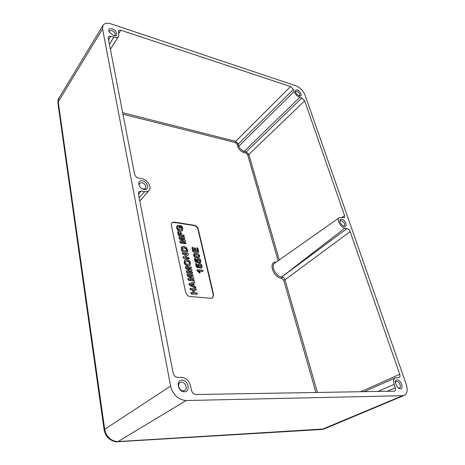 <?xml version="1.0" encoding="UTF-8"?>
<svg xmlns="http://www.w3.org/2000/svg" width="465" height="465" viewBox="0 0 465 465"><rect width="100%" height="100%" fill="white"/><g stroke="black" fill="none" stroke-linecap="round" stroke-linejoin="round"><path stroke-width="0.7" d="M183.245 390.844L184.785 390.391C187.924 388.595 185.268 381.974 181.53 382.201L179.932 382.678C176.834 384.474 179.507 391.106 183.245 390.844M397.976 387.874L399.545 388.025C401.76 387.165 399.162 381.207 396.674 381.399L396.099 381.527L395.297 382.823M113.902 35.7L115.117 35.148C115.593 33.352 114.477 31.8 111.769 30.498L109.391 30.87L109.275 32.248M299.14 95.825L299.623 95.61C300.094 94.064 299.193 92.651 296.926 91.373L295.717 91.495L295.484 91.971M142.11 188.726L143.226 189.104L145.469 188.523C146.492 186 145.318 184.041 141.947 182.635L139.669 183.222C138.977 184.094 139.006 185.215 139.762 186.581M343.234 225.984L344.199 225.81C345.018 223.775 344.083 222.049 341.38 220.619L340.38 220.794L339.944 221.66M341.781 219.201C345.425 219.736 348.023 227.199 344.245 226.356L343.339 226.037C341.566 225.008 340.426 223.508 339.921 221.543C339.7 219.823 340.322 219.044 341.781 219.201M142.377 180.862C148.033 181.739 149.869 190.731 144.092 189.488C138.349 188.621 136.588 179.525 142.377 180.862M112.135 28.888C117.035 30.341 118.761 37.055 113.855 35.689L109.304 32.294C108.06 29.411 109.002 28.278 112.135 28.888M297.28 90.059C300.652 91.041 302.855 96.964 299.437 95.918L299.28 95.871C297.35 95.029 296.054 93.628 295.403 91.669C295.194 90.222 295.821 89.687 297.28 90.059M397.145 379.858C400.946 379.626 404.213 389.013 400.249 388.868L397.848 387.764L395.314 382.98C395.157 381.015 395.767 379.975 397.145 379.858M182.042 380.231C188.313 379.928 190.766 391.931 184.338 391.774C177.961 392.123 175.596 379.928 182.042 380.231M321.774 429.474L402.603 395.698L404.19 395.378C407.27 393.634 407.939 389.937 406.207 384.293L305.11 95.191C303.186 90.698 300.082 87.548 295.792 85.734L111.147 23.918C107.229 22.709 104.526 23.174 103.032 25.313L58.811 98.353L58.218 101.852L104.648 428.997C105.2 432.613 106.793 435.67 109.426 438.158C112.135 440.553 115.105 441.68 118.343 441.535L324.14 428.951M57.927 103.288L58.218 101.852L102.567 28.871L170.614 386.078C173.108 394.983 178.264 399.807 186.081 400.545L117.784 441.727C115.262 442.198 112.228 441.087 108.676 438.402C106.159 436.054 104.642 433.142 104.114 429.683L170.614 386.078M212.534 298.019L213.307 294.973L198.009 229.472C197.323 227.356 195.968 226.037 193.934 225.519L173.701 222.351L171.626 222.869M199.241 257.337L197.102 257.831L195.166 257.325C193.893 256.285 193.353 255.611 193.556 255.302L194.091 253.663M189.197 258.563L188.627 258.836L183.582 258.156L183.024 257.441L183.379 256.767M186.471 254.617L182.983 254.175L182.17 253.53L182.46 253.036M188.255 254.913L185.268 257.046M189.97 265.317L187.866 265.928C185.942 265.643 184.692 264.486 184.117 262.463L184.779 259.952M197.073 294.165L191.72 294.025L190.836 293.322L191.162 292.741M193.144 292.636L192.556 289.974L190.807 289.817L189.918 289.114L190.243 288.538M196.149 289.98L193.911 290.096M194.864 250.815L194.341 248.508L194.608 247.996M197.393 251.147L196.794 248.525L197.067 247.99M198.485 252.385L193.597 252.082L192.713 251.257L191.969 247.973L192.243 247.444M194.585 282.947L193.661 283.458M195.62 287.707L194.568 287.713L190.301 285.684L188.9 284.441L189.284 283.592M193.516 278.303L190.057 279.174M194.091 280.668L188.842 280.465L188 279.587L188.168 278.384M191.237 277.588L188.087 276.425L187.081 275.385L187.279 274.24M192.981 275.64L189.627 275.611M191.859 270.799L188.43 271.636M192.423 273.141L191.871 273.408L187.192 272.903L186.349 272.025L186.517 270.845M189.569 270.072L186.442 268.904L185.448 267.875L185.64 266.741M191.324 268.166L188.011 268.119M187.622 251.902L186.93 252.158L182.617 251.606L181.722 250.769L181.362 249.106L181.455 247.235L181.891 246.81M185.303 241.178L182.013 241.887M185.843 243.428L185.291 243.695L180.676 243.067L179.856 242.207L180.013 241.091M182.978 240.434L179.967 239.243L178.99 238.231L179.176 237.162M184.785 238.667L181.629 238.568M180.496 234.68L180.112 232.936L180.379 232.442M184.25 236.29L183.658 236.557L179.188 235.918L178.304 235.087L177.677 232.192L177.938 231.675M180.251 228.094L179.914 228.362L179.339 227.751L179.281 225.647M182.367 230.75L180.275 231.349C178.322 230.954 177.078 229.745 176.555 227.728L177.055 225.63M178.176 226.496L177.799 226.781M181.548 229.727L181.699 228.548L180.943 226.926L180.327 226.827M202.926 271.316L199.357 271.235M199.938 272.909L199.59 273.164L196.951 270.328L197.247 269.898M198.107 266.329L197.776 265.55L198.328 263.963M201.676 267.892L200.868 268.276L200.328 267.735L200.584 267.241M200.932 266.997L201.072 266.213L199.601 264.974L198.985 265.044M199.59 267.695L199.247 267.95L196.951 267.288L196.149 266.457L195.637 264.196L195.91 263.603M196.922 261.121L196.596 260.354L197.137 258.79M200.491 262.69L199.677 263.074L199.136 262.533L199.398 262.045M199.747 261.795L199.88 261.028L198.416 259.79L197.799 259.859M198.404 262.481L198.055 262.737L195.771 262.074L194.969 261.243L194.463 258.999L194.73 258.406M402.603 395.698L186.081 400.545M103.032 25.313L102.567 28.871M278.105 260.766L247.671 154.787L245.915 153.043L243.881 152.549C240.922 151.52 238.865 149.48 237.714 146.423L238.894 146.103L294.124 91.599L293.38 89.414L238.301 143.987L238.894 146.103C239.888 148.719 241.649 150.468 244.183 151.352L246.218 151.852L248.851 154.467L279.256 259.952M294.124 91.599C295.287 94.343 297.176 96.255 299.786 97.336L244.183 151.352L243.881 152.549M245.915 153.043L246.218 151.852L301.855 98.005L299.786 97.336M301.855 98.005L304.668 100.859L248.851 154.467L247.671 154.787M341.769 217.539L344.571 215.62L304.668 100.859M344.571 215.62L344.286 217.701L341.171 217.422L339.218 217.73L274.815 263.08C270.398 265.643 275.85 276.611 281.767 276.948L344.867 228.152C340.671 227.635 336.236 219.416 339.218 217.73M315.95 392.536L283.673 280.139L281.424 278.227L281.767 276.948L347.041 228.553L344.867 228.152M347.041 228.553C348.407 228.954 349.442 229.983 350.139 231.64L284.969 279.791L317.456 392.507M360.613 391.803L399.737 374.308L350.139 231.64M399.737 374.308C400.237 375.935 400.045 377.01 399.168 377.516L395.302 377.836C393.518 378.859 393.123 381.044 394.111 384.381L377.813 391.518M387.02 391.367L395.273 387.793L394.111 384.381M395.273 387.793C395.785 389.501 395.57 390.617 394.64 391.146L196.015 394.5C193.736 394.274 192.219 392.849 191.464 390.234L190.58 385.921C189.092 380.736 186.058 377.888 181.478 377.371L177.752 377.371C175.427 377.103 173.898 375.674 173.166 373.07L138.39 193.725L138.791 191.731L141.145 191.045L138.489 194.231M109.409 44.256L113.809 37.264L110.746 36.276L108.31 36.718L108.165 37.828L134.606 174.201C135.187 176.189 136.518 177.479 138.599 178.072L141.947 178.723C147.428 179.566 152.142 187.273 149.067 190.412C148.015 191.568 146.498 191.981 144.522 191.661L141.145 191.045M113.809 37.264C116.099 37.938 117.68 37.665 118.552 36.439L118.848 34.201L118.476 30.609L120.813 30.213L118.709 33.538M122.679 112.699L235.656 141.36L290.549 86.542L120.813 30.213M290.549 86.542L293.38 89.414M324.041 428.986L321.925 429.462L117.784 441.727M237.714 146.423L237.115 144.307L235.354 142.557L122.969 114.198M190.104 296.531L211.11 298.286L212.685 297.925L213.627 294.746L198.305 229.222C197.619 227.094 196.253 225.763 194.201 225.246L173.968 222.067L171.736 222.735L171.271 225.072L185.669 292.293C186.401 294.7 187.877 296.112 190.104 296.531M281.755 278.268L282.092 276.983C283.423 277.303 284.382 278.239 284.969 279.791L283.673 280.139M235.354 142.557L235.656 141.36L238.301 143.987L237.115 144.307M191.144 293.084L191.278 292.595L193.51 292.665L192.865 289.718L191.098 289.561L190.226 288.875L190.359 288.387L195.562 288.742L196.422 289.439L196.329 289.887L193.847 289.805L194.492 292.752L196.497 292.933L197.358 293.624L197.259 294.078L192.01 293.77L191.144 293.084L190.836 293.322M192.01 293.77L191.72 294.025M196.765 294.182L196.474 294.432M195.846 289.991L195.556 290.247M190.226 288.875L189.918 289.114M191.098 289.561L190.807 289.817M192.865 289.718L192.556 289.974M194.858 282.406L193.626 283.319L194.213 285.975L195.916 287.143L195.521 287.707L190.592 285.429L189.209 284.196L189.412 283.47L193.591 281.866L194.184 281.732L194.858 282.406M193.242 285.557L192.806 283.569L190.476 284.33L193.242 285.557M189.209 284.196L188.9 284.441M194.864 287.463L194.568 287.713M195.521 287.707L195.23 287.963M192.841 285.382L192.504 283.836L190.691 284.423M192.806 283.569L192.504 283.836M193.016 278.425L189.331 279.105L193.574 279.535L194.364 280.174L194.277 280.581L189.127 280.203L188.302 279.343L188.261 278.244L191.876 277.454L188.371 276.163L187.389 275.141L187.372 274.077L192.464 274.513L193.248 275.152L192.708 275.646L188.476 275.199L192.626 276.687L193.806 277.657L193.684 278.204L192.731 278.68M187.296 274.739L186.994 274.984M187.389 275.141L187.081 275.385M188.215 278.936L187.912 279.18M188.302 279.343L188 279.587M191.347 270.915L187.68 271.554L191.906 272.013L192.69 272.653L192.609 273.054L187.471 272.641L186.651 271.781L186.61 270.7L190.214 269.95L186.727 268.642L185.75 267.631L185.733 266.579L190.807 267.05L191.586 267.689L191.051 268.171L186.837 267.695L190.97 269.194L192.138 270.165L192.028 270.694L191.069 271.171M185.663 267.23L185.361 267.474M185.75 267.631L185.448 267.875M186.564 271.38L186.262 271.624M186.651 271.781L186.349 272.025M188.145 265.666C186.232 265.381 184.989 264.23 184.419 262.214L184.925 259.819L186.791 259.453C188.703 259.743 189.953 260.894 190.528 262.911L190.127 265.19L187.866 265.928M187.058 260.731L185.57 261.057L185.314 262.318C185.785 263.591 186.634 264.277 187.866 264.382L189.284 264.12L189.639 262.812C189.162 261.533 188.302 260.836 187.058 260.731L185.448 261.196M184.419 262.214L184.117 262.463M189.639 262.812L189.342 263.056C189.79 262.638 188.935 261.952 186.779 260.999M189.127 264.219L189.342 263.056M183.32 257.197L183.489 256.657L186.837 254.361L183.262 253.907L182.466 253.28L182.565 252.873L187.674 253.396L188.575 254.146L188.418 254.779L185.169 257.029L188.668 257.465L189.377 258.476L184.338 258.011L183.32 257.197L183.024 257.441M182.466 253.28L182.17 253.53M182.896 251.338L182.018 250.519L181.652 248.856L182.03 246.677L183.931 246.34L186.512 247.578L187.854 251.216L187.802 251.827L187.203 251.891L182.617 251.606M182.809 250.176L186.883 250.705L186.11 248.473L184.198 247.589L182.733 247.851L182.809 250.176M182.018 250.519L181.722 250.769M181.751 246.991L181.455 247.235M181.652 248.856L181.362 249.106M186.523 250.658L185.82 248.729L183.925 247.857L182.623 247.984M186.11 248.473L185.82 248.729M184.779 241.283L181.158 241.771L185.32 242.346L186.023 243.34L180.949 242.794L180.147 241.951L180.095 240.934L183.669 240.329L180.24 238.975L179.281 237.975L179.263 236.987L184.268 237.592L185.035 238.225L184.5 238.667L180.35 238.074L184.413 239.638L185.564 240.591L185.471 241.079L184.506 241.55M179.199 237.598L178.909 237.848M179.281 237.975L178.99 238.231M180.065 241.568L179.775 241.823M180.147 241.951L179.856 242.207M180.403 232.68L180.722 232.204L181.28 232.814L181.734 234.86L183.669 235.139L184.425 236.197L179.461 235.645L178.595 234.831L178.031 231.489L178.845 232.07L179.38 234.517L180.856 234.732L180.403 232.68L180.112 232.936M178.595 234.831L178.304 235.087M180.548 231.076C178.601 230.687 177.363 229.483 176.845 227.472L177.206 225.484L177.833 225.281L178.479 225.914L177.74 227.681C178.159 228.949 178.996 229.669 180.251 229.85L181.705 229.623L181.984 228.292L181.222 226.653L180.251 226.502L180.437 228.036L179.63 227.495L179.374 225.479L180.949 225.589L181.844 226.211L182.861 228.443L182.513 230.617L180.275 231.349M179.63 227.495L179.339 227.751M176.845 227.472L176.555 227.728M202.699 271.316L199.09 270.915L200.206 272.502L199.874 272.903L197.346 269.747L202.281 270.182L203.188 270.833L202.415 271.572M197.253 270.089L196.951 270.328M198.078 265.312L198.474 263.829L199.514 263.597C200.822 263.847 201.682 264.672 202.095 266.073L201.833 267.782L201.153 268.02L200.63 267.497L201.374 265.974L199.886 264.713L199.096 264.899L198.939 265.672L199.758 267.619L197.241 267.032L196.451 266.213L196.003 263.417L196.805 264.033L197.276 266.09L198.677 266.497L198.078 265.312L197.776 265.55M195.939 263.951L195.637 264.196M196.451 266.213L196.149 266.457M197.241 267.032L196.951 267.288M201.374 265.974L201.072 266.213M200.63 267.497L200.328 267.735M196.898 260.109L197.276 258.656L198.328 258.418C199.636 258.674 200.491 259.499 200.897 260.888L200.642 262.574L199.956 262.812L199.439 262.295L200.183 260.784L198.7 259.528L197.904 259.714L197.753 260.476L198.572 262.405L196.056 261.812L195.271 260.999L194.823 258.226L195.631 258.836L196.091 260.877L197.491 261.289L196.898 260.109L196.596 260.354M194.759 258.749L194.463 258.999M195.271 260.999L194.969 261.243M200.183 260.784L199.88 261.028M199.439 262.295L199.136 262.533M194.573 253.338L196.335 253.256L198.34 253.884L199.718 255.756L199.392 257.215L197.381 257.569L195.451 257.064L193.853 255.058L194.573 253.338M196.503 254.332L194.759 254.5L194.643 255.14L197.02 256.459L198.77 256.331L198.933 255.674L196.503 254.332L194.661 254.646M193.853 255.058L193.556 255.302M198.933 255.674L198.636 255.919C198.915 255.401 198.113 254.96 196.224 254.599M198.596 256.424L198.636 255.919M194.637 248.258L194.94 247.764L195.498 248.374L196.096 250.978L197.759 251.193L197.09 248.281L197.393 247.764L197.951 248.391L198.671 252.297L193.876 251.821L193.01 251.007L192.266 247.729L192.568 247.211L193.138 247.845L193.777 250.67L195.23 250.862L194.637 248.258L194.341 248.508M192.266 247.729L191.969 247.973M193.01 251.007L192.713 251.257M197.09 248.281L196.794 248.525M109.426 438.158L108.676 438.402M281.424 278.227C273.031 277.657 267.939 261.237 276.286 262.045M110.746 36.276L108.543 39.798M139.163 197.701L144.522 191.661M198.009 229.472L198.305 229.222M213.307 294.973L213.627 294.746M190.592 285.429L190.301 285.684M186.663 249.722L186.366 249.972M179.327 226.118L179.037 226.374M199.2 272.223L198.898 272.473M58.776 98.417C58.323 98.499 58.032 100.045 57.892 103.056L104.114 429.683M324.151 428.945L404.19 395.378M149.067 190.412L139.802 201.019M110.385 49.302L118.552 36.439M364.066 391.745L395.302 377.836M190.976 292.816L191.278 292.595M190.051 288.614L190.359 288.387M189.11 283.697L189.412 283.47M187.075 274.309L187.372 274.077M187.959 278.471L188.261 278.244M185.436 266.811L185.733 266.579M186.308 270.932L186.61 270.7M184.628 260.057L184.925 259.819M183.193 256.889L183.489 256.657M182.274 253.111L182.565 252.873M181.739 246.915L182.03 246.677M177.74 231.733L178.031 231.489M197.05 269.973L197.346 269.747M195.701 263.649L196.003 263.417M200.45 267.317L200.752 267.09M198.177 264.062L198.474 263.829M194.527 258.459L194.823 258.226M199.258 262.12L199.555 261.888M196.98 258.889L197.276 258.656M193.94 253.768L194.236 253.53M192.045 247.496L192.336 247.264M196.869 248.043L197.16 247.81M194.411 248.048L194.701 247.816"/></g></svg>
